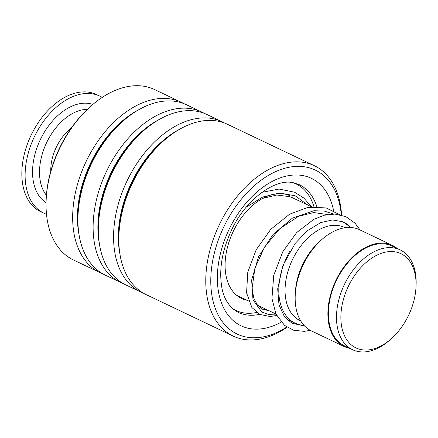 <?xml version="1.0" encoding="UTF-8"?>
<svg xmlns="http://www.w3.org/2000/svg" width="438" height="438" viewBox="0 0 438 438"><rect width="100%" height="100%" fill="white"/><g stroke="black" fill="none" stroke-linecap="round" stroke-linejoin="round"><path stroke-width="0.66" d="M345.078 294.232A52.199 33.414 115.5 0 0 350.176 343.846A52.199 33.414 115.5 0 0 391.183 338.837A52.199 33.414 115.5 0 0 411.862 307.377A52.199 33.414 115.5 0 0 416.018 286.726A52.199 33.414 115.5 0 0 388.353 251.691A52.199 33.414 115.5 0 0 345.078 294.232M416.018 286.726L416.1 284.864A55.292 35.396 115.5 0 0 400.113 249.868A55.292 35.396 115.5 0 0 340.95 292.819A55.292 35.396 115.5 0 0 352.535 349.694A55.292 35.396 115.5 0 0 389.787 340.069L391.183 338.837M400.113 249.868L392.037 246.014A55.292 35.396 115.5 0 0 332.869 288.965A55.292 35.396 115.5 0 0 344.454 345.839L352.535 349.694M289.742 251.439A56.031 35.867 115.5 0 0 283.315 265.477A56.031 35.867 115.5 0 0 295.053 323.113A56.031 35.867 115.5 0 0 304.016 325.368M345.117 227.738L344.432 227.41A51.607 33.036 115.5 0 0 289.211 267.498A51.607 33.036 115.5 0 0 300.025 320.583L300.709 320.906M397.271 248.51A56.031 35.867 115.5 0 0 392.355 245.351L359.631 229.753A56.031 35.867 115.5 0 0 321.881 239.504L319.888 241.267A51.607 33.036 115.5 0 0 299.439 272.37A51.607 33.036 115.5 0 0 295.332 292.792L295.217 295.447A56.031 35.867 115.5 0 0 311.413 330.909L344.137 346.507A56.031 35.867 115.5 0 0 349.688 348.336M321.881 239.504A56.031 35.867 115.5 0 0 299.674 273.279A56.031 35.867 115.5 0 0 295.217 295.447M392.355 245.351A56.031 35.867 115.5 0 0 332.398 288.872A56.031 35.867 115.5 0 0 344.137 346.507M350.668 227.497A56.031 35.867 115.5 0 0 343.266 221.956A56.031 35.867 115.5 0 0 342.905 221.787M46.067 202.63A54.553 34.92 -64.5 0 1 33.693 159.886A54.553 34.92 -64.5 0 1 92.878 104.419M46.499 214.286A64.879 41.528 -64.5 0 1 43.937 213.224A64.879 41.528 -64.5 0 1 26.477 160.877A64.879 41.528 -64.5 0 1 99.765 96.092A64.879 41.528 -64.5 0 1 102.202 97.417M43.937 213.224L40.663 211.663A64.879 41.528 -64.5 0 1 23.203 159.317A64.879 41.528 -64.5 0 1 96.491 94.531L99.765 96.092M247.147 300.276A56.765 36.338 -64.5 0 1 241.562 298.431A56.765 36.338 -64.5 0 1 231.877 290.082A56.765 36.338 -64.5 0 1 237.883 222.958A56.765 36.338 -64.5 0 1 290.41 195.945M292.71 182.602A70.036 44.829 -64.5 0 1 296.121 183.965A70.036 44.829 -64.5 0 1 308.073 194.269A70.036 44.829 -64.5 0 1 313.936 206.643M266.162 309.343A70.036 44.829 -64.5 0 1 264.568 310.022M256.624 312.475A70.036 44.829 -64.5 0 1 235.852 310.411A70.036 44.829 -64.5 0 1 232.644 308.62M341.301 215.031A90.825 58.139 115.5 0 0 304.487 166.796A90.825 58.139 115.5 0 0 217.199 243.26A90.825 58.139 115.5 0 0 247.941 337.331A90.825 58.139 115.5 0 0 286.786 327.033M287.082 327.23A94.367 60.406 -64.5 0 1 244.382 339.483A94.367 60.406 -64.5 0 1 233.158 336.077A94.367 60.406 -64.5 0 1 215.567 233.24A94.367 60.406 -64.5 0 1 303.134 162.301A94.367 60.406 -64.5 0 1 314.358 165.706A94.367 60.406 -64.5 0 1 341.574 215.107M46.143 200.215L46.198 198.978A92.303 59.081 -64.5 0 1 90.124 106.823L91.049 105.996A94.367 60.406 115.5 0 0 46.143 200.215A94.367 60.406 115.5 0 0 73.425 259.948L100.05 272.633A94.367 60.406 115.5 0 0 102.722 273.788M183.829 103.614A94.367 60.406 115.5 0 0 181.255 102.268L154.63 89.576A94.367 60.406 115.5 0 0 143.401 86.171A94.367 60.406 115.5 0 0 91.049 105.996M314.358 165.706L227.404 124.261A94.367 60.406 115.5 0 0 216.175 120.855A94.367 60.406 115.5 0 0 163.823 140.686A94.367 60.406 115.5 0 0 118.917 234.905A94.367 60.406 115.5 0 0 146.199 294.632L233.158 336.077M224.732 123.111A94.367 60.406 115.5 0 0 222.159 121.764A94.367 60.406 115.5 0 0 210.93 118.353A94.367 60.406 115.5 0 0 123.363 189.298A94.367 60.406 115.5 0 0 140.954 292.13A94.367 60.406 115.5 0 0 143.626 293.285M222.159 121.764L206.95 114.515A94.367 60.406 115.5 0 0 195.726 111.11A94.367 60.406 115.5 0 0 143.374 130.935A94.367 60.406 115.5 0 0 98.468 225.154A94.367 60.406 115.5 0 0 125.75 284.886L140.954 292.13M204.283 113.36A94.367 60.406 115.5 0 0 201.704 112.013A94.367 60.406 115.5 0 0 190.475 108.608A94.367 60.406 115.5 0 0 102.914 179.547A94.367 60.406 115.5 0 0 120.499 282.384A94.367 60.406 115.5 0 0 123.171 283.534M201.704 112.013L186.5 104.764A94.367 60.406 115.5 0 0 175.271 101.359A94.367 60.406 115.5 0 0 122.919 121.189A94.367 60.406 115.5 0 0 78.013 215.408A94.367 60.406 115.5 0 0 105.295 275.135L120.499 282.384M181.255 102.268A94.367 60.406 115.5 0 0 170.026 98.862A94.367 60.406 115.5 0 0 82.459 169.802A94.367 60.406 115.5 0 0 100.05 272.633M293.526 322.384A94.367 60.406 -64.5 0 1 292.272 323.392M292.119 323.315A90.825 58.139 115.5 0 0 293.411 322.33M50.764 171.225A38.938 24.922 -64.5 0 1 51.569 161.704A38.938 24.922 -64.5 0 1 71.443 127.841M46.417 195.299A49.866 31.919 -64.5 0 1 40.564 161.151A49.866 31.919 -64.5 0 1 87.403 109.308M163.823 140.686L162.312 142.027A91 58.249 115.5 0 0 119.005 232.879L118.917 234.905M143.374 130.935L141.857 132.276A91 58.249 115.5 0 0 98.555 223.134L98.468 225.154M122.919 121.189L121.408 122.531A91 58.249 115.5 0 0 78.101 213.388L78.013 215.408M316.827 206.61A70.775 45.306 115.5 0 0 299.094 184.568L292.464 182.564C275.305 178.699 245.608 199.115 231.384 230.465C222.581 249.518 219.235 267.404 221.349 284.12C222.838 297.413 228.455 306.824 238.195 312.343A70.775 45.306 115.5 0 0 246.616 314.9A70.775 45.306 115.5 0 0 259.592 314.342M281.207 322.171A81.687 52.286 -64.5 0 1 250.782 328.746A81.687 52.286 -64.5 0 1 223.139 244.147A81.687 52.286 -64.5 0 1 301.64 175.375A81.687 52.286 -64.5 0 1 333.636 210.837M179.262 129.451A91 58.249 115.5 0 0 119.913 253.969M158.808 119.7A91 58.249 115.5 0 0 99.459 244.218M138.359 109.954A91 58.249 115.5 0 0 79.01 234.472M333.57 214.04L324.131 211.034L313.827 210.749L292.398 218.173L272.885 234.648L258.546 256.777L251.636 280.079L252.983 299.844L261.825 312.037L268.423 314.418L275.978 314.09M307.755 205.028L295.146 195.759L279.581 193.021L262.685 197.029L246.244 207.179M236.608 295.256L248.505 300.928M257.571 305.248L275.94 314.002M286.2 318.891L295.053 323.113M292.047 197.543L311.522 206.824M342.976 221.814L343.266 221.956M293.58 182.756L296.121 183.965M233.312 309.201L235.852 310.411M327.52 214.549L313.745 212.561L298.672 216.268L279.975 228.521L264.601 246.999L254.894 268.253L252.096 288.264L253.695 297.867L257.336 304.952L262.751 309.321L268.97 310.679M294.112 198.529L289.803 196.673L276.854 195.019L262.663 198.387M304.087 325.445L302.581 325.533L292.031 323.271L284.596 317.019L278.995 304.908L277.687 288.883L282.915 265.483L295.081 243.539L307.295 230.749L320.709 222.614L332.426 219.958L342.812 221.748L351.03 227.519M310.307 330.345L304.284 331.347L293.723 330.274L284.59 325.423L275.978 314.084L271.949 298.492L273.745 275.299L282.8 251.691L296.712 232.534L313.854 219.312L324.476 215.184L334.928 214.072L345.828 216.624L354.933 223.062L360.069 229.961M349.453 226.249L349.086 225.641M339.45 214.609L326.173 207.924L308.182 207.284L289.633 214.182L270.761 229.331L256.17 249.791L247.782 272.168L246.572 292.847L251.85 307.46L259.679 314.385L270.29 316.548L276.646 315.448M311.451 206.791L303.917 198.118L294.517 192.183L279.028 189.052L261.913 192.342"/></g></svg>
